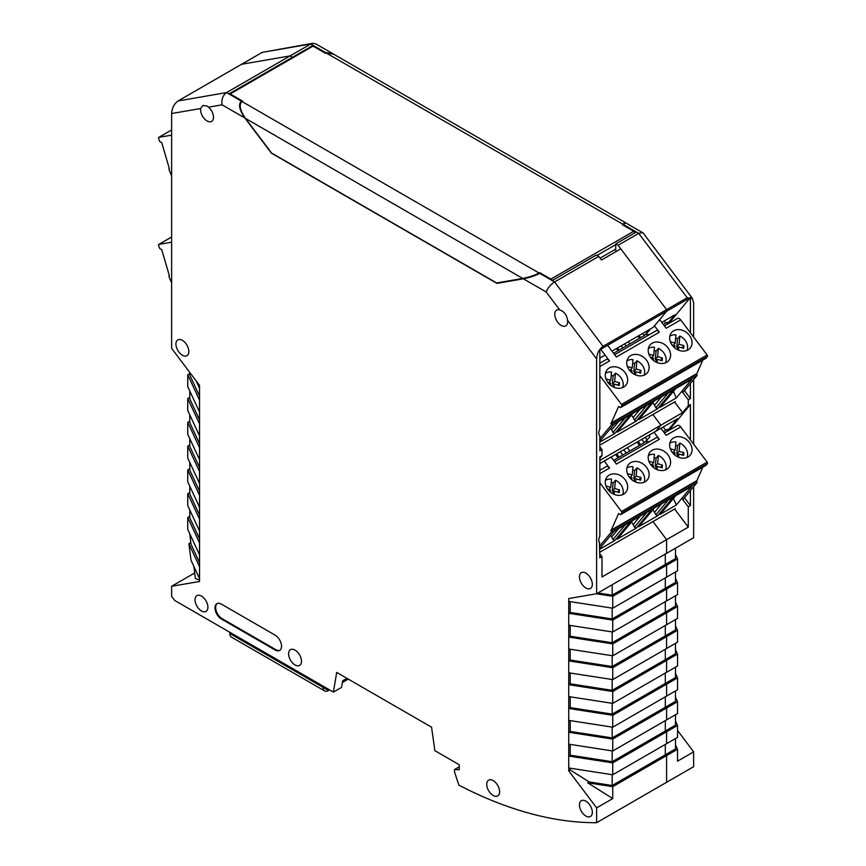 <?xml version="1.0" encoding="UTF-8"?>
<svg xmlns="http://www.w3.org/2000/svg" width="866" height="866" viewBox="0 0 866 866"><rect width="100%" height="100%" fill="white"/><g stroke="black" fill="none" stroke-linecap="round" stroke-linejoin="round"><path stroke-width="1.3" d="M690.418 490.535L690.418 505.614L688.275 506.859L688.275 527.145L666.593 539.659L666.593 553.331L693.644 537.71L693.644 486.67M693.644 444.161L693.644 379.6M693.644 337.09L693.644 302.884L692.421 298.402L643.124 232.965L625.079 222.519M693.644 751.85L677.537 761.16L677.537 749.263L666.593 755.574L666.593 782.301L693.644 766.691L693.644 751.85L677.537 730.471M623.087 225.117L625.533 222.681M623.455 225.052L635.904 232.24L615.726 243.887L618.086 245.251L638.697 233.355L642.691 232.586M623.888 224.803L638.697 233.355L687.203 297.742L692.421 298.402M687.203 297.742L666.593 309.638L666.593 311.273L666.593 309.638L603.061 346.313L554.554 281.937C550.549 284.578 547.767 287.923 546.208 291.983L523.389 278.809L496.943 283.377L271.307 153.098L244.872 118.003C239.297 109.83 238.139 104.212 241.387 101.127L226.578 92.575L310.721 44.004L312.615 43.3L315.83 43.874L333.789 54.266M599.846 446.759L601.989 449.606L599.846 450.84L599.846 435.706C598.449 434.31 598.449 432.102 599.846 429.103L599.846 349.81L690.418 297.514L690.418 332.815M690.418 383.465L690.418 398.544L688.275 399.789L688.275 405.818L690.418 404.574L690.418 439.885M312.615 43.3L262.214 52.371L178.071 100.954C174.185 103.758 172.042 107.947 171.63 113.533L171.63 348.359L199.537 385.392L199.537 581.476L171.63 586.293L171.63 596.338L174.77 600.495L333.399 692.086L336.69 672.417L431.56 727.191L434.862 750.66L459.251 764.743L459.251 769.701L454.531 769.517L454.531 771.931L458.839 785.105A485.674 280.411 -120 0 0 596.62 822.7L596.62 807.87L568.724 770.837L568.724 625.198L612.738 632.007L666.593 600.917L666.593 589.021L666.593 600.917L677.537 594.606L677.537 582.71L675.502 578.326M568.724 649.002L612.738 655.8L666.593 624.711L666.593 612.814L666.593 624.711L677.537 618.4L677.537 606.503L675.502 602.119M568.724 672.795L612.738 679.604L666.593 648.504L666.593 636.607L666.593 648.504L677.537 642.193L677.537 630.296L675.502 625.912M568.724 696.589L612.738 703.398L666.593 672.297L666.593 660.401L666.593 672.297L677.537 665.986L677.537 654.09L675.502 649.706M568.724 720.382L612.738 727.191L666.593 696.091L666.593 684.194L666.593 696.091L677.537 689.78L677.537 677.883L675.502 673.499M568.724 744.175L612.738 750.984L666.593 719.884L666.593 707.987L666.593 719.884L677.537 713.573L677.537 701.677L675.502 697.292M568.724 767.969L612.738 774.778L666.593 743.678L666.593 731.781L666.593 743.678L677.537 737.367L677.537 725.47L675.502 721.086M262.214 52.371L310.721 44.004L325.529 52.555L332.988 53.779M325.529 52.555L325.464 53.281M325.107 52.804L312.648 45.617L312.648 46.353M618.086 245.251L666.593 309.638L620.792 248.845L601.48 259.995L598.774 256.401L554.554 281.937L539.745 273.385C535.231 275.734 529.775 277.542 523.389 278.809M612.738 774.778L612.738 762.881L666.593 731.781L665.305 731.034L665.305 720.62L665.305 731.034L666.593 731.781L677.537 725.47M612.738 750.984L612.738 739.088L666.593 707.987L665.305 707.241L665.305 696.827L665.305 707.241L666.593 707.987L677.537 701.677M612.738 727.191L612.738 715.294L666.593 684.194L665.305 683.447L665.305 673.034L665.305 683.447L666.593 684.194L677.537 677.883M612.738 703.398L612.738 691.501L666.593 660.401L665.305 659.654L665.305 649.24L665.305 659.654L666.593 660.401L677.537 654.09M612.738 679.604L612.738 667.697L666.593 636.607L665.305 635.861L665.305 625.447L665.305 635.861L666.593 636.607L677.537 630.296M612.738 655.8L612.738 643.903L666.593 612.814L665.305 612.067L665.305 601.654L665.305 612.067L666.593 612.814L677.537 606.503M612.738 632.007L612.738 620.11L666.593 589.021L665.305 588.274L665.305 577.86L665.305 588.274L666.593 589.021L677.537 582.71M677.537 558.916L677.537 570.813L666.593 577.124L666.593 565.227L677.537 558.916L675.502 554.532M612.186 584.734L612.186 595.148L665.305 564.48L665.305 554.067L665.305 564.48L666.593 565.227L666.593 577.124L612.738 608.213L612.738 596.317L596.306 593.784M568.724 625.198L568.724 598.536L596.62 593.73L666.593 553.331L666.593 539.659L652.942 521.538L666.593 539.659L601.989 576.962L601.989 556.676L599.846 557.91L599.38 542.332M596.62 822.7L666.593 782.301L666.593 755.574L665.305 754.827L665.305 744.414L665.305 754.827L666.593 755.574L612.738 786.674L612.738 798.571L587.711 782.799L589.194 781.944L570.207 769.971L568.724 770.837M688.275 527.145L674.625 509.024M688.275 399.789L681.856 391.27M666.755 324.598L674.885 314.834L661.786 322.401M688.275 506.859L681.856 498.34M666.766 431.658L677.558 418.689L599.846 463.559M674.56 401.997L682.592 412.649L688.275 405.818M690.418 505.614L684.454 497.701M669.84 429.309L690.418 404.574M690.418 398.544L684.454 390.631M669.829 322.239L690.418 297.514M653.202 327.348L666.593 311.273L653.202 327.348L611.991 351.152M675.502 548.189L675.502 558.592L665.305 564.48L666.593 565.227L612.738 596.317M675.502 571.982L675.502 582.385L612.186 618.941L612.186 608.138M675.502 595.776L675.502 606.178L612.186 642.734L612.186 631.931M675.502 619.569L675.502 629.983L612.186 666.528L612.186 655.724M675.502 643.362L675.502 653.776L612.186 690.321L612.186 679.518M675.502 667.156L675.502 677.569L612.186 714.114L612.186 703.311M675.502 690.949L675.502 701.363L612.186 737.908L612.186 727.104M675.502 714.742L675.502 725.156L612.186 761.701L612.186 750.898M677.537 749.263L675.502 744.879M675.502 738.536L675.502 748.949L612.186 785.494L612.186 774.691M242.209 101.398L229.371 93.69L292.481 57.264L290.121 55.9L241.603 64.268L290.121 55.9L292.481 57.264L312.648 45.617M615.726 243.887L615.726 251.768M292.481 57.264L292.481 58L292.481 57.264M682.592 412.649L660.91 425.174L655.887 431.214L660.91 425.174L652.877 414.511L660.91 425.174L599.846 460.431M615.726 249.094L600.073 258.133M623.217 224.446L326.157 52.934L333.616 54.157L624.862 222.313L622.578 224.814L633.739 231.265A1.819 1.05 -120 0 1 634.908 232.813M242.015 101.517L539.074 273.028C534.56 275.377 529.115 277.185 522.728 278.451L496.608 282.955L271.599 153.044L245.489 118.393C239.925 110.22 238.756 104.591 242.015 101.517L242.653 101.138L230.204 93.95L313.059 46.125L325.508 53.313L326.157 52.934M539.074 273.028L539.724 272.649L550.884 279.09A1.819 1.05 60 0 1 551.566 279.707M599.954 358.102A1.819 1.05 60 0 1 599.965 358.351A1.819 1.05 60 0 1 599.846 358.925M649.749 329.351A1.819 1.05 60 0 1 649.771 329.6A1.819 1.05 60 0 1 649.554 330.292L644.261 335.586L642.648 333.453M630.729 355.59A12.146 9.699 -140.2 0 1 645.397 358.87A12.146 9.699 -140.2 0 1 647.259 372.91A12.146 9.699 -140.2 0 1 645.127 374.697A12.146 9.699 -140.2 0 1 630.459 371.406A12.146 9.699 -140.2 0 1 628.597 357.377A12.146 9.699 -140.2 0 1 630.729 355.59M652.195 343.196A12.146 9.699 -140.2 0 1 666.863 346.487A12.146 9.699 -140.2 0 1 668.725 360.516A12.146 9.699 -140.2 0 1 666.593 362.302A12.146 9.699 -140.2 0 1 651.925 359.022A12.146 9.699 -140.2 0 1 650.063 344.982A12.146 9.699 -140.2 0 1 652.195 343.196M673.661 330.801A12.146 9.699 -140.2 0 1 688.329 334.092A12.146 9.699 -140.2 0 1 690.191 348.132A12.146 9.699 -140.2 0 1 688.059 349.918A12.146 9.699 -140.2 0 1 673.391 346.627A12.146 9.699 -140.2 0 1 671.529 332.587A12.146 9.699 -140.2 0 1 673.661 330.801M609.263 367.974A12.146 9.699 -140.2 0 1 623.942 371.265A12.146 9.699 -140.2 0 1 625.793 385.305A12.146 9.699 -140.2 0 1 623.672 387.091A12.146 9.699 -140.2 0 1 608.993 383.8A12.146 9.699 -140.2 0 1 607.142 369.76A12.146 9.699 -140.2 0 1 609.263 367.974M626.919 360.916A11.518 9.201 -140.2 0 1 627.222 360.721A11.518 9.201 -140.2 0 1 633.014 359.65L632.234 367.877L627.395 366.535M648.374 348.522A11.518 9.201 -140.2 0 1 648.688 348.338A11.518 9.201 -140.2 0 1 654.48 347.266L653.689 355.482L648.861 354.14M669.84 336.127A11.518 9.201 -140.2 0 1 670.154 335.943A11.518 9.201 -140.2 0 1 675.945 334.871L675.155 343.088L670.327 341.745M605.453 373.3A11.518 9.201 -140.2 0 1 605.756 373.116A11.518 9.201 -140.2 0 1 611.548 372.044L610.768 380.271L605.94 378.918M599.846 445.135L675.383 401.521M599.846 442.104L614.817 433.465L630.416 414.727L614.178 424.102L599.846 441.314M651.882 402.333L632.7 413.407L617.101 432.145L636.272 421.071L651.882 402.333M676.27 397.981L691.869 379.243L675.632 388.618L660.022 407.356L676.27 397.981L673.456 391.356M638.567 419.75L657.738 408.676L673.347 389.938L654.166 401.012L639.151 419.047M599.846 438.835L611.255 425.13A1.212 0.704 -120 0 0 611.006 423.615L618.627 406.392L620.543 407.615L621.756 405.927L707.403 356.478A1.212 0.704 -120 0 0 707.132 354.984L680.687 319.89A3.637 2.1 -120 0 0 677.461 318.417L664.449 325.93M611.255 425.13L696.892 375.692L682.841 392.569M599.846 375.703L621.485 404.433A1.212 0.704 60 0 1 621.756 405.927M707.403 356.478L706.18 358.167L620.543 407.615M696.892 375.692A1.212 0.704 -120 0 0 696.643 374.166L702.791 360.126M670.858 322.228L668.714 322.249M625.371 417.639L612.955 432.545L614.817 433.465M612.955 432.545L611.699 429.893L618.703 421.493M610.638 428.345L611.699 429.893M631.455 415.02L633.165 417.499L640.169 409.098M617.101 432.145L617.685 431.43M646.837 405.245L634.421 420.151L636.272 421.071M634.421 420.151L633.165 417.499M660.022 407.356L660.617 406.652M652.921 402.625L655.887 407.767L657.738 408.676M624.613 343.856L626.226 345.999L622.795 347.98L621.182 345.837M667.329 322.271L663.399 324.534M654.49 325.8L659.329 332.219L616.397 356.998L607.607 345.328M600.733 349.301L609.534 360.97A3.637 2.1 -120 0 0 606.308 359.498L599.846 363.233M680.687 319.89L666.192 328.257L659.665 319.586M696.394 373.841L610.747 423.279M654.631 405.104L661.624 396.704M646.079 331.462L647.27 333.042M664.114 321.059L665.727 323.191M659.329 332.219A3.637 2.1 -120 0 0 656.103 330.747L614.644 354.681M649.5 334.557L645.971 334.601M617.555 347.937L619.168 350.07L622.795 347.98M626.226 345.999L629.853 343.899L628.24 341.767M639.021 335.543L640.634 337.686L644.261 335.586M640.634 337.686L629.853 343.899M619.168 350.07L613.604 353.285M616.451 348.565L618.064 350.708M637.917 336.181L639.53 338.314M632.71 362.886A11.518 9.201 -140.2 0 1 634.583 363.601L636.921 360.797A11.518 9.201 -140.2 0 1 644.087 375.205M654.176 350.492A11.518 9.201 -140.2 0 1 656.049 351.206L658.387 348.403A11.518 9.201 -140.2 0 1 665.543 362.822M675.632 338.097A11.518 9.201 -140.2 0 1 677.515 338.812L679.853 336.008A11.518 9.201 -140.2 0 1 687.009 350.427M611.244 375.27A11.518 9.201 -140.2 0 1 613.117 375.996L615.455 373.181A11.518 9.201 -140.2 0 1 622.622 387.6M631.779 372.64L631.974 370.572L629.073 369.728M633.89 374.101L635.882 371.72L635.568 374.924M636.921 360.797L636.142 369.013L640.959 370.421L640.71 373.116L635.882 371.72M636.142 369.013L633.804 371.817L634.583 363.601M630.372 370.107L632.234 367.877M653.245 360.245L653.44 358.188L650.539 357.344M655.356 361.707L657.348 359.325L657.034 362.529M658.387 348.403L657.597 356.619L662.425 358.026L662.165 360.732L657.348 359.325M657.597 356.619L655.259 359.433L656.049 351.206M651.838 357.712L653.689 355.482M674.701 347.851L674.906 345.794L672.005 344.949M676.822 349.312L678.803 346.93L678.5 350.135M679.853 336.008L679.063 344.235L683.891 345.631L683.631 348.338L678.803 346.93M679.063 344.235L676.725 347.039L677.515 338.812M673.304 345.328L675.155 343.088M610.313 385.024L610.508 382.967L607.618 382.123M612.424 386.496L614.416 384.103L614.113 387.319M615.455 373.181L614.676 381.408L619.493 382.815L619.244 385.511L614.416 384.103M614.676 381.408L612.338 384.212L613.117 375.996M608.906 382.501L610.768 380.271M633.804 371.817L635.406 372.293M639.097 372.651L640.959 370.421M655.259 359.433L656.861 359.899M660.563 360.267L662.425 358.026M676.725 347.039L678.327 347.504M682.029 347.872L683.891 345.631M612.338 384.212L613.94 384.677M617.642 385.045L619.493 382.815M171.63 175.82L169.108 169.855A1.212 0.704 60 0 1 169.357 168.632L161.726 142.598L159.82 141.613L158.597 138.517A1.212 0.704 60 0 1 158.868 137.348L171.63 135.139M599.846 464.706A1.819 1.05 60 0 1 599.965 465.421A1.819 1.05 60 0 1 599.846 465.995M649.175 435.078L649.175 435.078A1.819 1.05 60 0 1 649.771 436.68A1.819 1.05 60 0 1 649.554 437.362L644.261 442.656L641.771 439.354M630.729 462.66A12.146 9.699 -140.2 0 1 645.397 465.94A12.146 9.699 -140.2 0 1 647.259 479.981A12.146 9.699 -140.2 0 1 645.127 481.767A12.146 9.699 -140.2 0 1 630.459 478.487A12.146 9.699 -140.2 0 1 628.597 464.447A12.146 9.699 -140.2 0 1 630.729 462.66M652.195 450.266A12.146 9.699 -140.2 0 1 666.863 453.557A12.146 9.699 -140.2 0 1 668.725 467.597A12.146 9.699 -140.2 0 1 666.593 469.383A12.146 9.699 -140.2 0 1 651.925 466.092A12.146 9.699 -140.2 0 1 650.063 452.052A12.146 9.699 -140.2 0 1 652.195 450.266M673.661 437.871A12.146 9.699 -140.2 0 1 688.329 441.162A12.146 9.699 -140.2 0 1 690.191 455.202A12.146 9.699 -140.2 0 1 688.059 456.988A12.146 9.699 -140.2 0 1 673.391 453.697A12.146 9.699 -140.2 0 1 671.529 439.657A12.146 9.699 -140.2 0 1 673.661 437.871M609.263 475.044A12.146 9.699 -140.2 0 1 623.942 478.335A12.146 9.699 -140.2 0 1 625.793 492.375A12.146 9.699 -140.2 0 1 623.672 494.161A12.146 9.699 -140.2 0 1 608.993 490.87A12.146 9.699 -140.2 0 1 607.142 476.83A12.146 9.699 -140.2 0 1 609.263 475.044M626.919 467.986A11.518 9.201 -140.2 0 1 627.222 467.802A11.518 9.201 -140.2 0 1 633.014 466.72L632.234 474.947L627.395 473.605M648.374 455.592A11.518 9.201 -140.2 0 1 648.688 455.408A11.518 9.201 -140.2 0 1 654.48 454.336L653.689 462.552L648.861 461.21M669.84 443.197A11.518 9.201 -140.2 0 1 670.154 443.013A11.518 9.201 -140.2 0 1 675.945 441.941L675.155 450.168L670.327 448.815M605.453 480.381A11.518 9.201 -140.2 0 1 605.756 480.186A11.518 9.201 -140.2 0 1 611.548 479.115L610.768 487.341L605.94 485.988M599.846 552.205L675.383 508.591M599.846 549.174L614.817 540.536L630.416 521.797L614.178 531.172L599.846 548.384M651.882 509.403L632.7 520.477L617.101 539.215L636.272 528.141L651.882 509.403M676.27 505.051L691.869 486.313L675.632 495.698L660.022 514.426L676.27 505.051L673.456 498.426M638.567 526.82L657.738 515.746L673.347 497.008L654.166 508.082L639.151 526.117M599.846 545.905L611.255 532.2A1.212 0.704 -120 0 0 611.006 530.685L618.627 513.462L620.543 514.685L621.756 512.997L707.403 463.548A1.212 0.704 -120 0 0 707.132 462.065L680.687 426.96A3.637 2.1 -120 0 0 677.461 425.487L664.449 433M611.255 532.2L696.892 482.763L682.841 499.639M599.846 482.784L621.485 511.503A1.212 0.704 60 0 1 621.756 512.997M707.403 463.548L706.18 465.237L620.543 514.685M696.892 482.763A1.212 0.704 -120 0 0 696.643 481.247L702.791 467.196M670.858 429.298L668.714 429.32M625.371 524.709L612.955 539.615L614.817 540.536M612.955 539.615L611.699 536.963L618.703 528.563M610.638 535.426L611.699 536.963M631.455 522.09L633.165 524.569L640.169 516.168M617.101 539.215L617.685 538.511M646.837 512.315L634.421 527.221L636.272 528.141M634.421 527.221L633.165 524.569M660.022 514.426L660.617 513.722M652.921 509.706L655.887 514.837L657.738 515.746M623.737 449.768L626.226 453.07L622.795 455.051L620.305 451.749M667.329 429.341L663.399 431.614M654.036 432.275L659.329 439.289L616.397 464.079L611.115 457.053M604.241 461.026L609.534 468.041A3.637 2.1 -120 0 0 606.308 466.568L599.846 470.303M680.687 426.96L666.192 435.327L660.91 428.313M696.394 480.911L610.747 530.349M654.631 512.174L661.624 503.774M645.202 437.373L647.27 440.112M663.237 426.96L665.727 430.261M659.329 439.289A3.637 2.1 -120 0 0 656.103 437.817L614.644 461.751M649.5 441.628L645.971 441.671M616.679 453.838L619.168 457.151L622.795 455.051M626.226 453.07L629.853 450.97L627.374 447.668M638.145 441.454L640.634 444.756L644.261 442.656M649.76 436.507L648.829 435.284M640.634 444.756L629.853 450.97M619.168 457.151L613.604 460.366M615.574 454.477L618.064 457.778M637.04 442.082L639.53 445.384M632.71 469.957A11.518 9.201 -140.2 0 1 634.583 470.671L636.921 467.867A11.518 9.201 -140.2 0 1 644.087 482.286M654.176 457.562A11.518 9.201 -140.2 0 1 656.049 458.276L658.387 455.473A11.518 9.201 -140.2 0 1 665.543 469.892M675.632 445.167A11.518 9.201 -140.2 0 1 677.515 445.882L679.853 443.078A11.518 9.201 -140.2 0 1 687.009 457.497M611.244 482.34A11.518 9.201 -140.2 0 1 613.117 483.066L615.455 480.251A11.518 9.201 -140.2 0 1 622.622 494.67M631.779 479.71L631.974 477.653L629.073 476.809M633.89 481.171L635.882 478.79L635.568 481.994M636.921 467.867L636.142 476.084L640.959 477.491L640.71 480.197L635.882 478.79M636.142 476.084L633.804 478.898L634.583 470.671M630.372 477.177L632.234 474.947M653.245 467.315L653.44 465.259L650.539 464.414M655.356 468.777L657.348 466.395L657.034 469.599M658.387 455.473L657.597 463.689L662.425 465.096L662.165 467.802L657.348 466.395M657.597 463.689L655.259 466.503L656.049 458.276M651.838 464.793L653.689 462.552M674.701 454.921L674.906 452.864L672.005 452.02M676.822 456.382L678.803 454L678.5 457.205M679.853 443.078L679.063 451.305L683.891 452.712L683.631 455.408L678.803 454M679.063 451.305L676.725 454.109L677.515 445.882M673.304 452.398L675.155 450.168M610.313 492.105L610.508 490.037L607.618 489.193M612.424 493.566L614.416 491.174L614.113 494.389M615.455 480.251L614.676 488.478L619.493 489.885L619.244 492.581L614.416 491.174M614.676 488.478L612.338 491.282L613.117 483.066M608.906 489.571L610.768 487.341M633.804 478.898L635.406 479.363M639.097 479.721L640.959 477.491M655.259 466.503L656.861 466.969M660.563 467.337L662.425 465.096M676.725 454.109L678.327 454.574M682.029 454.942L683.891 452.712M612.338 491.282L613.94 491.747M617.642 492.115L619.493 489.885M493.165 795.475A9.104 5.261 60 0 1 487.222 787.454A9.104 5.261 60 0 1 488.619 780.158A9.104 5.261 60 0 1 493.165 780.602A9.104 5.261 60 0 1 499.119 788.634A9.104 5.261 60 0 1 497.723 795.93A9.104 5.261 60 0 1 493.165 795.475M585.892 588.025A9.104 5.261 60 0 1 579.939 580.003A9.104 5.261 60 0 1 581.335 572.707A9.104 5.261 60 0 1 585.892 573.151A9.104 5.261 60 0 1 591.846 581.183A9.104 5.261 60 0 1 590.45 588.479A9.104 5.261 60 0 1 585.892 588.025M182.369 355.222A9.104 5.261 60 0 1 176.415 347.201A9.104 5.261 60 0 1 177.811 339.905A9.104 5.261 60 0 1 182.369 340.349A9.104 5.261 60 0 1 188.312 348.37A9.104 5.261 60 0 1 186.915 355.677A9.104 5.261 60 0 1 182.369 355.222M295.057 664.98A9.104 5.261 60 0 1 289.103 656.958A9.104 5.261 60 0 1 290.5 649.662A9.104 5.261 60 0 1 295.057 650.117A9.104 5.261 60 0 1 301 658.138A9.104 5.261 60 0 1 299.604 665.434A9.104 5.261 60 0 1 295.057 664.98M585.892 816.043A9.104 5.261 60 0 1 579.939 808.021A9.104 5.261 60 0 1 581.335 800.725A9.104 5.261 60 0 1 585.892 801.18A9.104 5.261 60 0 1 591.846 809.201A9.104 5.261 60 0 1 590.45 816.497A9.104 5.261 60 0 1 585.892 816.043M201.464 610.952A9.104 5.261 60 0 1 195.521 602.931A9.104 5.261 60 0 1 196.918 595.635A9.104 5.261 60 0 1 201.464 596.089A9.104 5.261 60 0 1 207.418 604.111A9.104 5.261 60 0 1 206.021 611.407A9.104 5.261 60 0 1 201.464 610.952M561.211 325.432A9.104 5.261 60 0 1 555.258 317.411A9.104 5.261 60 0 1 556.654 310.104A9.104 5.261 60 0 1 559.707 309.898L561.287 310.515C564.946 312.561 567.035 315.819 567.544 320.301A9.104 5.261 60 0 1 565.758 325.887A9.104 5.261 60 0 1 561.211 325.432M207.05 120.959A9.104 5.261 60 0 1 200.717 108.51L202.774 105.479L207.126 106.042L208.554 107.168A9.104 5.261 60 0 1 213.242 115.081A9.104 5.261 60 0 1 211.607 121.413A9.104 5.261 60 0 1 207.05 120.959M221.425 619.006A9.104 5.261 60 0 1 215.482 610.985A9.104 5.261 60 0 1 216.879 603.689A9.104 5.261 60 0 1 221.425 604.143L275.096 635.124A9.104 5.261 60 0 1 281.039 643.146A9.104 5.261 60 0 1 279.642 650.442A9.104 5.261 60 0 1 275.096 649.987L221.425 619.006L222.075 618.638L275.734 649.619A9.104 5.261 -120 0 0 279.956 650.236M596.62 593.73L596.62 358.903C597.031 353.317 599.185 349.117 603.061 346.313M217.214 603.526A9.104 5.261 -120 0 0 216.219 610.909A9.104 5.261 -120 0 0 222.075 618.638M599.034 541.705L599.846 542.776C598.449 541.38 598.449 539.172 599.846 536.173L599.846 456.869L601.989 455.635L599.846 458.211M601.989 449.606L601.989 455.635M599.034 434.635L599.38 435.262M612.738 620.11L568.724 613.301L570.207 612.446L612.186 618.941M570.207 601.643L570.207 612.446M612.738 643.903L568.724 637.095L570.207 636.239L612.186 642.734M570.207 625.436L570.207 636.239M612.738 667.697L568.724 660.899L570.207 660.033L612.186 666.528M570.207 649.229L570.207 660.033M612.738 691.501L568.724 684.692L570.207 683.826L612.186 690.321M570.207 673.023L570.207 683.826M612.738 715.294L568.724 708.485L570.207 707.619L612.186 714.114M570.207 696.816L570.207 707.619M612.738 739.088L568.724 732.279L570.207 731.413L612.186 737.908M570.207 720.609L570.207 731.413M612.738 762.881L568.724 756.072L570.207 755.206L612.186 761.701M570.207 744.403L570.207 755.206M570.207 768.196L570.207 769.971M596.62 807.87L612.738 798.571M333.399 692.086L341.561 687.377L342.655 680.817L346.952 678.338M171.63 586.293L194.688 572.978M199.537 580.058L195.402 578.488L193.832 566.321M199.537 566.71L188.896 543.783L191.018 560.259L199.537 578.607M199.537 542.917L187.738 517.511L187.738 529.407L199.537 554.814M199.537 531.02L187.738 505.614L187.738 493.717L199.537 519.124M199.537 507.227L187.738 481.821L187.738 469.924L199.537 495.33M199.537 483.434L187.738 458.027L187.738 446.131L199.537 471.537M199.537 459.64L187.738 434.234L187.738 422.337L199.537 447.744M199.537 435.847L187.738 410.441L187.738 398.544L199.537 423.95M199.537 412.054L187.738 386.647L187.738 374.751L199.537 400.157M244.872 118.003L222.053 104.829C221.306 99.449 222.822 95.368 226.578 92.575L178.071 100.954M498.123 282.695L496.943 283.377M538.273 273.461L539.745 273.385M605.118 355.114L599.846 358.156M599.846 553.829L601.989 556.676M597.973 592.95L612.186 595.148M568.724 601.405L612.738 608.213M589.194 781.944L612.186 785.494M612.738 786.674L587.711 782.799M454.531 769.517L459.251 766.789M188.896 543.783L190.791 542.69M189.773 533.781L190.985 544.227L199.537 562.651M187.738 517.511L189.773 516.342M189.773 509.987L189.773 517.825L199.537 538.858M189.773 492.548L187.738 493.717M199.537 515.064L189.773 494.031L189.773 486.194M189.773 468.755L187.738 469.924M199.537 491.271L189.773 470.238L189.773 462.401M189.773 444.962L187.738 446.131M199.537 467.478L189.773 446.445L189.773 438.607M187.738 422.337L189.773 421.168M189.773 414.814L189.773 422.651L199.537 443.684M189.773 397.364L187.738 398.544M199.537 419.891L189.773 398.858L189.773 391.021M189.773 373.571L187.738 374.751M199.537 396.098L189.773 375.065L189.773 372.434M199.537 388.26L196.073 380.791M540.178 273.136L552.627 280.324L596.414 255.037L598.774 256.401M171.63 282.89L169.108 276.936A1.212 0.704 60 0 1 169.357 275.702L161.726 249.668L159.82 248.683L158.597 245.598A1.212 0.704 60 0 1 158.868 244.418L171.63 242.209M328.117 689.033L327.251 689.769L322.953 687.29A7.891 4.557 120 0 0 324.588 690.906A7.891 4.557 120 0 0 328.539 690.516L329.61 689.899M342.373 682.527L348.284 679.117M324.588 690.906L231.439 637.127A7.891 4.557 -60 0 1 229.804 633.511L229.804 632.267M327.251 689.769L328.322 689.152M615.726 244.634L597.053 255.416M550.884 279.09L633.739 231.265M245.489 118.393L522.728 278.451M668.303 392.85L655.887 407.767M696.643 374.166L611.006 423.615M609.534 360.97L599.846 366.556M621.485 404.433L707.132 354.984M158.868 137.348L171.63 129.976L158.727 137.391M668.303 499.931L655.887 514.837M696.643 481.247L611.006 530.685M609.534 468.041L599.846 473.626M621.485 511.503L707.132 462.065M559.707 309.898L546.208 291.983M222.053 104.829L208.554 107.168M200.717 108.51L171.63 113.533M596.62 358.903L567.544 320.301M275.734 649.619L275.096 649.987M158.868 244.418L171.63 237.046M322.953 687.29L229.804 633.511M617.436 431.853L632.884 413.299M660.357 407.074L675.816 388.52M638.902 419.458L654.35 400.904M617.436 538.923L632.884 520.369M660.357 514.144L675.816 495.59M638.902 526.539L654.35 507.974M171.63 237.013L158.727 244.461"/></g></svg>
